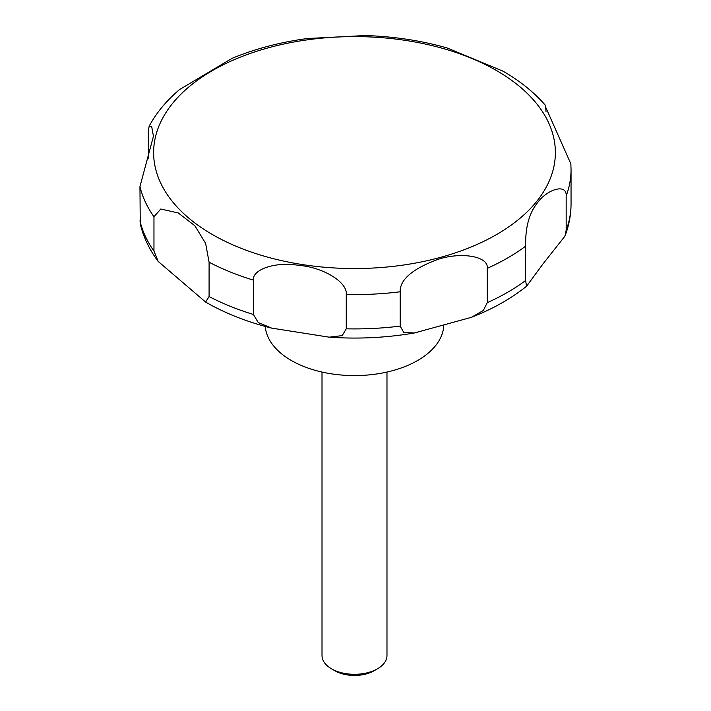 <?xml version="1.0" encoding="UTF-8"?>
<svg xmlns="http://www.w3.org/2000/svg" width="711" height="711" viewBox="0 0 711 711"><rect width="100%" height="100%" fill="white"/><g stroke="black" fill="none" stroke-linecap="round" stroke-linejoin="round"><path stroke-width="1.07" d="M265.265 326.447A89.328 51.574 0 0 0 291.332 360.486A89.328 51.574 0 0 0 387.602 371.915A89.328 51.574 0 0 0 443.788 325.354M322.012 372.066L322.012 655.551A32.484 18.753 0 0 0 331.522 668.811L334.917 670.766A27.685 15.98 0 0 0 374.066 670.766L377.461 668.811A32.484 18.753 0 0 0 386.98 655.551L386.98 372.066M205.603 302.051L158.242 261.488L153.967 251.09L153.967 216.766L160.784 209.025L178.274 212.971L194.885 225.769L205.603 243.331L209.087 262.217L209.087 296.54L205.603 302.051M148.332 158.811L148.332 131.304L149.141 126.229L151.736 126.825L153.443 136.245L139.951 186.575L140.254 223.823C143.453 237.234 149.443 249.783 158.233 261.488M502.953 71.144L447.112 47.966C421.143 40.571 393.841 36.43 365.178 35.55L307.401 38.518C280.187 42.189 255.053 48.819 231.982 58.391L179.536 89.595C166.57 100.518 156.429 112.729 149.141 126.229M253.427 314.466L253.427 280.143C251.943 270.642 272.464 261.337 298.504 265.301C324.003 267.372 347.768 282.596 346.257 294.505L346.257 328.82L342.231 335.61L329.184 337.174L271.62 328.109L258.262 322.59L253.427 314.466A216.553 125.029 0 0 1 209.087 296.54M400.186 326.1L400.186 291.777C399.822 279.779 412.238 269.034 437.443 259.559C460.426 251.703 488.83 255.96 487.275 268.331L487.275 302.655L483.32 310.494L471.411 317.328L414.495 332.952L403.804 332.579L400.186 326.1A216.553 125.029 0 0 1 346.257 328.82M525.553 280.552L525.553 246.228C525.625 237.207 525.687 218.01 536.698 203.844C546.643 189.064 567.102 183.056 566.169 195.943L566.169 230.266L564.916 236.176L542.911 264.003L526.62 286.195L525.553 280.552A216.553 125.029 0 0 1 487.275 302.655M566.169 195.943A216.553 125.029 0 0 0 571.049 169.565L570.853 163.832L545.319 106.357L545.524 105.459L546.012 111.449M334.917 670.766L331.522 668.811A32.484 18.753 0 0 0 377.461 668.811M212.465 234.577A200.866 115.964 0 0 0 496.527 234.577A200.866 115.964 0 0 0 496.527 70.567A200.866 115.964 0 0 0 212.465 70.567A200.866 115.964 0 0 0 212.465 234.577M139.951 220.899A216.553 125.029 0 0 0 153.967 251.09M139.951 186.575A216.553 125.029 0 0 0 153.967 216.766M209.087 262.217A216.553 125.029 0 0 0 253.427 280.143M346.257 294.505A216.553 125.029 0 0 0 400.186 291.777M487.275 268.331A216.553 125.029 0 0 0 525.553 246.228M566.169 230.266A216.553 125.029 0 0 0 571.049 203.888C571.022 214.926 568.978 225.689 564.916 236.176M271.62 328.109C247.17 321.976 225.254 313.347 205.852 302.211L205.337 301.908M545.524 105.459C534.219 92.412 520.088 81.01 503.13 71.251L502.535 70.904M571.049 169.565L571.049 203.888M526.62 286.195C511.049 298.682 492.652 309.054 471.411 317.328M414.495 332.952C386.526 337.778 358.086 339.191 329.184 337.174"/></g></svg>
